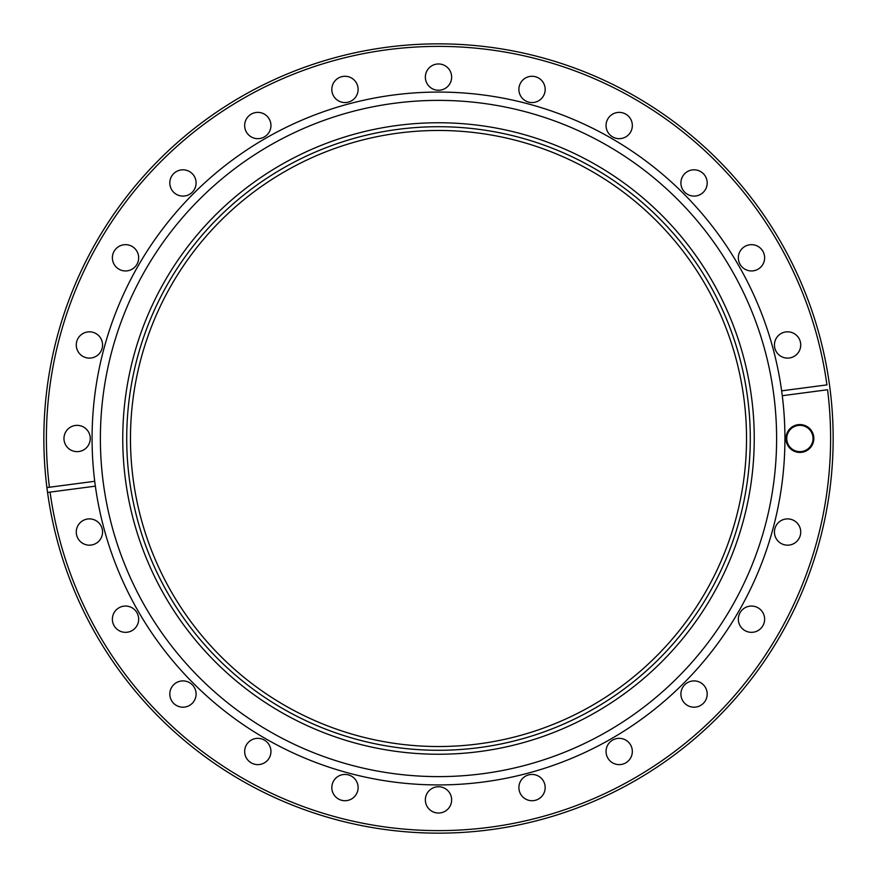 <?xml version="1.0" encoding="UTF-8"?>
<svg xmlns="http://www.w3.org/2000/svg" width="877" height="877" viewBox="0 0 877 877"><rect width="100%" height="100%" fill="white"/><g stroke="black" fill="none" stroke-linecap="round" stroke-linejoin="round"><path stroke-width="1.32" d="M270.028 696.371A308.024 308.024 0 0 0 696.371 606.972A308.024 308.024 0 0 0 606.972 180.629A308.024 308.024 0 0 0 180.629 270.028A308.024 308.024 0 0 0 270.028 696.371M438.5 126.716A311.784 311.784 0 0 1 750.284 438.5A311.784 311.784 0 0 1 438.5 750.284A311.784 311.784 0 0 1 126.716 438.5A311.784 311.784 0 0 1 438.5 126.716M438.5 754.242A315.742 315.742 0 0 1 122.758 438.5A315.742 315.742 0 0 1 438.5 122.758A315.742 315.742 0 0 1 754.242 438.5A315.742 315.742 0 0 1 438.5 754.242M787.579 518.888A13.144 13.144 0 0 0 774.435 532.032A13.144 13.144 0 0 0 787.579 545.176A13.144 13.144 0 0 0 800.723 532.032A13.144 13.144 0 0 0 787.579 518.888M751.479 606.051A13.144 13.144 0 0 0 738.335 619.195A13.144 13.144 0 0 0 751.479 632.339A13.144 13.144 0 0 0 764.623 619.195A13.144 13.144 0 0 0 751.479 606.051M694.047 680.903A13.144 13.144 0 0 0 680.903 694.047A13.144 13.144 0 0 0 694.047 707.191A13.144 13.144 0 0 0 707.191 694.047A13.144 13.144 0 0 0 694.047 680.903M619.195 738.335A13.144 13.144 0 0 0 606.051 751.479A13.144 13.144 0 0 0 619.195 764.623A13.144 13.144 0 0 0 632.339 751.479A13.144 13.144 0 0 0 619.195 738.335M532.032 774.435A13.144 13.144 0 0 0 518.888 787.579A13.144 13.144 0 0 0 532.032 800.723A13.144 13.144 0 0 0 545.176 787.579A13.144 13.144 0 0 0 532.032 774.435M438.5 786.746A13.144 13.144 0 0 0 425.356 799.89A13.144 13.144 0 0 0 438.5 813.034A13.144 13.144 0 0 0 451.644 799.89A13.144 13.144 0 0 0 438.5 786.746M344.968 774.435A13.144 13.144 0 0 0 331.824 787.579A13.144 13.144 0 0 0 344.968 800.723A13.144 13.144 0 0 0 358.112 787.579A13.144 13.144 0 0 0 344.968 774.435M257.805 738.335A13.144 13.144 0 0 0 244.661 751.479A13.144 13.144 0 0 0 257.805 764.623A13.144 13.144 0 0 0 270.949 751.479A13.144 13.144 0 0 0 257.805 738.335M182.953 680.903A13.144 13.144 0 0 0 169.809 694.047A13.144 13.144 0 0 0 182.953 707.191A13.144 13.144 0 0 0 196.097 694.047A13.144 13.144 0 0 0 182.953 680.903M125.521 606.051A13.144 13.144 0 0 0 112.377 619.195A13.144 13.144 0 0 0 125.521 632.339A13.144 13.144 0 0 0 138.665 619.195A13.144 13.144 0 0 0 125.521 606.051M89.421 518.888A13.144 13.144 0 0 0 76.277 532.032A13.144 13.144 0 0 0 89.421 545.176A13.144 13.144 0 0 0 102.565 532.032A13.144 13.144 0 0 0 89.421 518.888M77.11 425.356A13.144 13.144 0 0 0 63.966 438.5A13.144 13.144 0 0 0 77.11 451.644A13.144 13.144 0 0 0 90.254 438.5A13.144 13.144 0 0 0 77.11 425.356M89.421 331.824A13.144 13.144 0 0 0 76.277 344.968A13.144 13.144 0 0 0 89.421 358.112A13.144 13.144 0 0 0 102.565 344.968A13.144 13.144 0 0 0 89.421 331.824M125.521 244.661A13.144 13.144 0 0 0 112.377 257.805A13.144 13.144 0 0 0 125.521 270.949A13.144 13.144 0 0 0 138.665 257.805A13.144 13.144 0 0 0 125.521 244.661M182.953 169.809A13.144 13.144 0 0 0 169.809 182.953A13.144 13.144 0 0 0 182.953 196.097A13.144 13.144 0 0 0 196.097 182.953A13.144 13.144 0 0 0 182.953 169.809M257.805 112.377A13.144 13.144 0 0 0 244.661 125.521A13.144 13.144 0 0 0 257.805 138.665A13.144 13.144 0 0 0 270.949 125.521A13.144 13.144 0 0 0 257.805 112.377M344.968 76.277A13.144 13.144 0 0 0 331.824 89.421A13.144 13.144 0 0 0 344.968 102.565A13.144 13.144 0 0 0 358.112 89.421A13.144 13.144 0 0 0 344.968 76.277M438.5 63.966A13.144 13.144 0 0 0 425.356 77.11A13.144 13.144 0 0 0 438.5 90.254A13.144 13.144 0 0 0 451.644 77.11A13.144 13.144 0 0 0 438.5 63.966M532.032 76.277A13.144 13.144 0 0 0 518.888 89.421A13.144 13.144 0 0 0 532.032 102.565A13.144 13.144 0 0 0 545.176 89.421A13.144 13.144 0 0 0 532.032 76.277M619.195 112.377A13.144 13.144 0 0 0 606.051 125.521A13.144 13.144 0 0 0 619.195 138.665A13.144 13.144 0 0 0 632.339 125.521A13.144 13.144 0 0 0 619.195 112.377M694.047 169.809A13.144 13.144 0 0 0 680.903 182.953A13.144 13.144 0 0 0 694.047 196.097A13.144 13.144 0 0 0 707.191 182.953A13.144 13.144 0 0 0 694.047 169.809M751.479 244.661A13.144 13.144 0 0 0 738.335 257.805A13.144 13.144 0 0 0 751.479 270.949A13.144 13.144 0 0 0 764.623 257.805A13.144 13.144 0 0 0 751.479 244.661M787.579 331.824A13.144 13.144 0 0 0 774.435 344.968A13.144 13.144 0 0 0 787.579 358.112A13.144 13.144 0 0 0 800.723 344.968A13.144 13.144 0 0 0 787.579 331.824M799.89 452.433A13.933 13.933 0 0 1 785.956 438.5A13.933 13.933 0 0 1 799.89 424.567A13.933 13.933 0 0 1 813.834 438.5A13.933 13.933 0 0 1 799.89 452.433M799.89 425.356A13.144 13.144 0 0 0 786.746 438.5A13.144 13.144 0 0 0 799.89 451.644A13.144 13.144 0 0 0 813.034 438.5A13.144 13.144 0 0 0 799.89 425.356M781.637 390.846A346.426 346.426 0 0 1 438.5 784.926A346.426 346.426 0 0 1 94.727 481.287A346.426 346.426 0 0 1 438.5 92.074A346.426 346.426 0 0 1 781.637 390.846L826.934 384.882A392.118 392.118 0 0 0 438.5 46.382A392.118 392.118 0 0 0 49.43 487.25L46.909 487.579A394.65 394.65 0 0 1 438.5 43.85A394.65 394.65 0 0 1 830.091 389.421A394.65 394.65 0 0 1 438.5 833.15A394.65 394.65 0 0 1 47.555 492.446L50.066 492.118L47.555 492.446A394.65 394.65 0 0 1 46.909 487.579L94.727 481.287M438.5 100.384A338.116 338.116 0 0 1 776.616 438.5A338.116 338.116 0 0 1 438.5 776.616A338.116 338.116 0 0 1 100.384 438.5A338.116 338.116 0 0 1 438.5 100.384M95.363 486.154L50.066 492.118A392.118 392.118 0 0 0 489.684 827.263A392.118 392.118 0 0 0 827.57 389.75L782.273 395.713"/></g></svg>

